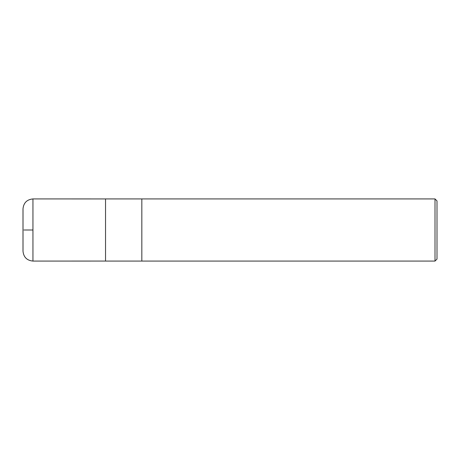 <?xml version="1.0" encoding="UTF-8"?>
<svg xmlns="http://www.w3.org/2000/svg" width="460" height="460" viewBox="0 0 460 460"><rect width="100%" height="100%" fill="white"/><g stroke="black" fill="none" stroke-linecap="round" stroke-linejoin="round"><path stroke-width="0.69" d="M435.01 261.073L437 259.083L437 200.916L435.01 198.927L141.829 198.927L141.829 261.073L141.829 198.927L105.535 198.927L105.535 261.073L435.01 261.073L435.01 198.927M32.947 230L23.914 230L32.947 230M32.947 261.073L32.947 198.927C26.904 199.513 23.592 202.831 23 208.869L23 251.131C23.592 257.169 26.904 260.486 32.947 261.073L105.535 261.061M23.012 250.694L23.012 209.306M105.535 198.939L32.947 198.927"/></g></svg>
